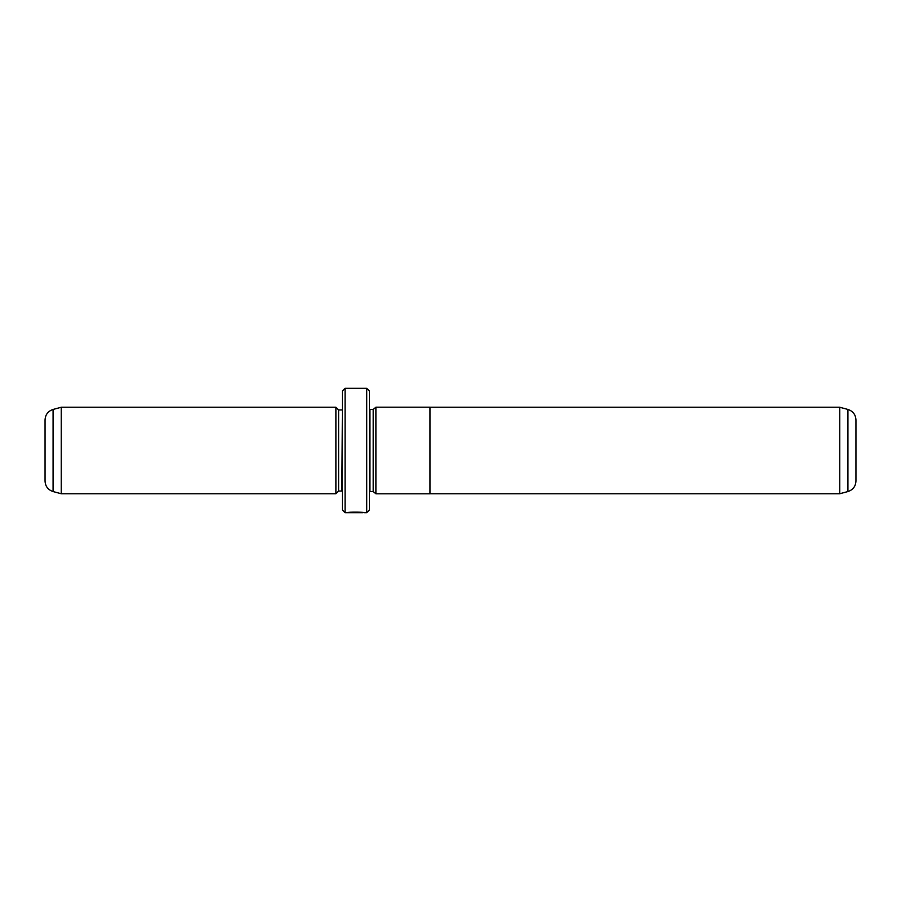 <?xml version="1.0" encoding="UTF-8"?>
<svg xmlns="http://www.w3.org/2000/svg" width="901" height="901" viewBox="0 0 901 901"><rect width="100%" height="100%" fill="white"/><g stroke="black" fill="none" stroke-linecap="round" stroke-linejoin="round"><path stroke-width="1.35" d="M847.931 491.552C852.954 489.874 855.635 486.394 855.95 481.111L855.95 419.889C855.635 414.606 852.954 411.126 847.931 409.448L847.931 491.552L839.732 493.748L839.732 407.252L429.957 407.252M375.897 450.5L375.897 493.782L429.957 493.782L429.957 407.218L375.897 407.218L375.897 450.5M362.776 512.432L362.776 512.669C363.204 512.432 351.762 512.005 349.374 512.613L347.178 512.658C347.685 511.869 365.074 512.072 364.511 512.669L362.776 512.466M375.897 493.748L373.194 491.586L373.194 409.414L369.41 409.358M335.893 493.748L335.893 407.252L61.268 407.252L61.268 493.748L335.893 493.748L338.596 491.045L338.596 409.955L335.893 407.252M53.069 491.552C48.046 489.874 45.365 486.394 45.05 481.111L45.05 419.889C45.365 414.606 48.046 411.126 53.069 409.448L53.069 491.552L61.268 493.748M366.707 388.331L369.41 391.034L369.41 509.966L366.707 512.669L366.707 388.331L345.083 388.331L345.083 512.669L342.38 509.966L342.38 391.034L345.083 388.331M373.194 491.586L369.951 491.586L369.951 409.414M338.596 491.045L341.839 491.045L342.38 409.899M839.732 493.748L429.957 493.748M366.707 512.669L364.511 512.669M362.776 512.669L345.083 512.669M341.839 409.955L338.596 409.955M53.069 409.448L61.268 407.252M373.194 409.414L375.897 407.252M847.931 409.448L839.732 407.252"/></g></svg>
